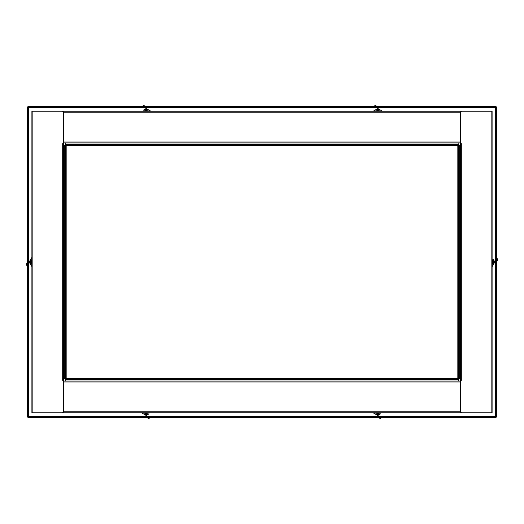 <?xml version="1.0" encoding="UTF-8"?>
<svg xmlns="http://www.w3.org/2000/svg" width="524" height="524" viewBox="0 0 524 524"><rect width="100%" height="100%" fill="white"/><g stroke="black" fill="none" stroke-linecap="round" stroke-linejoin="round"><path stroke-width="0.79" d="M496.143 416.744L496.143 107.256L496.857 107.256L496.857 416.744L495.429 416.089L496.09 417.517L27.91 417.517L27.91 416.803L496.09 416.803M27.91 416.803L28.571 416.089L27.857 416.744L27.857 107.256L28.571 107.911L27.91 107.197L496.09 107.197L495.429 107.911L28.571 107.911L28.571 416.089L495.429 416.089L495.429 107.911L496.143 107.256M27.91 107.197L27.91 106.483L496.09 106.483L496.09 107.197M27.857 416.744L27.143 416.744L27.143 107.256L27.857 107.256M63.162 379.874L63.162 380.352A0.478 0.478 0 0 1 63.64 380.824L63.64 411.17A1.585 1.585 0 0 1 62.055 412.755L31.899 412.755L31.899 111.245L62.055 111.245A1.585 1.585 0 0 1 63.64 112.83L63.64 143.176A0.478 0.478 0 0 1 63.162 143.648L62.684 143.648L62.684 144.126L62.684 143.648M63.162 380.352L62.684 380.352L62.684 379.874L62.684 380.352M63.64 144.126L63.64 379.874L62.684 379.874L62.684 144.126L63.64 144.126M460.838 144.126L460.838 143.648A0.478 0.478 0 0 1 460.36 143.176L460.36 112.83A1.585 1.585 0 0 1 461.945 111.245L492.101 111.245L492.101 412.755L461.945 412.755A1.585 1.585 0 0 1 460.36 411.17L460.36 380.824A0.478 0.478 0 0 1 460.838 380.352L461.316 380.352L461.316 379.874L461.316 380.352M63.162 144.126L63.162 143.648M461.316 144.126L461.316 379.874L460.36 379.874L460.36 144.126L461.316 144.126M460.36 142.987L63.64 142.987M32.855 111.245L491.145 111.245L491.145 412.755L32.855 412.755L32.855 111.245M460.838 143.648L461.316 143.648M460.838 379.874L460.838 380.352M63.64 381.014L460.36 381.014M458.245 142.987L457.825 145.521L458.775 145.102L458.775 378.898L457.825 378.479L458.245 379.428L65.755 379.428L66.175 378.479L65.755 378.957L65.755 381.014M65.755 142.987L65.755 144.572L458.245 144.572L457.825 145.521L459.253 145.102L459.253 378.898L457.825 378.479L458.245 379.907L65.755 379.907M460.36 145.102L459.253 145.102M460.36 378.898L459.253 378.898M63.64 145.102L66.175 145.521L65.225 145.102L65.225 378.898L64.747 378.898L64.747 145.102M63.64 378.898L64.747 378.898M458.245 381.014L458.245 379.907M65.703 378.898L66.175 378.479L65.703 378.898M65.755 145.043L66.175 145.521L65.755 145.043M26.377 265L27.032 264.548L26.75 265.288A0.793 0.793 0 0 1 26.213 264.273L26.2 264.43M27.143 265.445A8.43 8.43 0 0 0 26.75 265.288L27.706 265.714M27.097 263.061L26.423 263.854L26.999 264.404L26.213 264.273A0.793 0.793 0 0 1 26.423 263.854A8.43 8.43 0 0 0 27.143 263.002M31.899 266.605A7.526 7.526 0 0 1 31.885 266.585L29.174 262.039L31.885 257.415L29.213 262L30.896 264.875A7.552 7.552 0 0 1 30.87 259.118L31.885 257.415A7.526 7.526 0 0 1 31.899 257.395M29.213 262L30.051 260.539M497.623 259L496.968 259.452L497.25 258.712A0.793 0.793 0 0 1 497.787 259.727L497.8 259.57M496.857 258.555A8.43 8.43 0 0 0 497.25 258.712L496.294 258.286M496.903 260.939L497.577 260.146L497.001 259.596L497.787 259.727A0.793 0.793 0 0 1 497.577 260.146A8.43 8.43 0 0 0 496.857 260.998M492.18 266.624L494.787 262L493.104 259.125A7.552 7.552 0 0 1 493.13 264.882L492.115 266.585A7.526 7.526 0 0 1 492.101 266.605M494.787 262L493.104 264.875A7.526 7.526 0 0 0 493.104 259.125L494.826 261.961L493.949 263.461M149.157 418.276L148.705 417.628L149.445 417.903A0.793 0.793 0 0 1 148.43 418.44L148.593 418.453M149.602 417.517A8.43 8.43 0 0 0 149.445 417.903L149.871 416.953M147.218 417.556L148.01 418.231L148.561 417.661L148.43 418.44A0.793 0.793 0 0 1 148.01 418.231A8.43 8.43 0 0 0 147.159 417.517M141.532 412.84L146.157 415.44L149.032 413.757A7.526 7.526 0 0 1 143.288 413.757L141.572 412.768A7.526 7.526 0 0 1 141.552 412.755M146.157 415.44L143.275 413.783A7.552 7.552 0 0 0 149.039 413.783L146.196 415.486L144.696 414.602M143.157 105.724L143.609 106.372L142.869 106.097A0.793 0.793 0 0 1 143.884 105.56L143.727 105.547M142.711 106.483A8.43 8.43 0 0 0 142.869 106.097L142.443 107.047M145.096 106.444L144.303 105.769L143.753 106.339L143.884 105.56A0.793 0.793 0 0 1 144.303 105.769A8.43 8.43 0 0 0 145.155 106.483M144.303 105.769A0.793 0.793 0 0 0 143.884 105.56A0.793 0.793 0 0 1 144.303 105.769M150.781 111.16L146.157 108.56L143.288 110.243A7.526 7.526 0 0 1 149.032 110.243L150.742 111.232A7.552 7.552 0 0 1 150.807 111.245M146.157 108.56L149.039 110.217A7.552 7.552 0 0 0 143.275 110.217L146.117 108.514L147.617 109.398M380.843 418.276L380.391 417.628L381.131 417.903A0.793 0.793 0 0 1 380.116 418.44L380.273 418.453M381.289 417.517A8.43 8.43 0 0 0 381.131 417.903L381.557 416.953M378.904 417.556L379.697 418.231L380.247 417.661L380.116 418.44A0.793 0.793 0 0 1 379.697 418.231A8.43 8.43 0 0 0 378.845 417.517M379.697 418.231A0.793 0.793 0 0 0 380.116 418.44A0.793 0.793 0 0 1 379.697 418.231M373.219 412.84L377.843 415.44L380.712 413.757A7.526 7.526 0 0 1 374.968 413.757L373.258 412.768A7.552 7.552 0 0 1 373.193 412.755M377.843 415.44L374.961 413.783A7.552 7.552 0 0 0 380.725 413.783L377.883 415.486L376.383 414.602M374.843 105.724L375.295 106.372L374.555 106.097A0.793 0.793 0 0 1 375.57 105.56L375.407 105.547M374.398 106.483A8.43 8.43 0 0 0 374.555 106.097L374.129 107.047M376.782 106.444L375.99 105.769L375.439 106.339L375.57 105.56A0.793 0.793 0 0 1 375.99 105.769A8.43 8.43 0 0 0 376.841 106.483M373.193 111.245A7.552 7.552 0 0 1 373.239 111.212L377.883 108.514L382.428 111.232L377.843 108.56L374.968 110.243A7.526 7.526 0 0 1 380.712 110.243L382.428 111.232A7.526 7.526 0 0 1 382.448 111.245M377.843 108.56L379.304 109.398M63.64 142.03L460.36 142.03M460.491 112.195L63.509 112.195M460.36 381.97L63.64 381.97M63.509 411.805L460.491 411.805M65.755 144.093L458.245 144.093M66.175 378.479L457.825 378.479L457.825 145.521L66.175 145.521L66.175 378.479M27.143 264.247A9.222 9.222 0 0 1 26.999 264.404L27.032 264.548A9.222 9.222 0 0 1 27.143 264.587M30.831 259.085L30.896 259.125A7.526 7.526 0 0 0 30.896 264.875L30.831 264.915M31.899 264.803A6.576 6.576 0 0 1 31.899 259.197M31.899 259.328A6.524 6.524 0 0 0 31.899 264.672M496.857 259.753A9.222 9.222 0 0 1 497.001 259.596L496.968 259.452A9.222 9.222 0 0 1 496.857 259.413M492.101 259.197A6.576 6.576 0 0 1 492.101 264.803M492.101 264.672A6.524 6.524 0 0 0 492.101 259.328M148.403 417.517A9.222 9.222 0 0 1 148.561 417.661L148.705 417.628A9.222 9.222 0 0 1 148.744 417.517M148.96 412.755A6.576 6.576 0 0 1 143.353 412.755M143.484 412.755A6.524 6.524 0 0 0 148.829 412.755M143.91 106.483A9.222 9.222 0 0 1 143.753 106.339L143.609 106.372A9.222 9.222 0 0 1 143.569 106.483M143.353 111.245A6.576 6.576 0 0 1 148.96 111.245M148.829 111.245A6.524 6.524 0 0 0 143.484 111.245M380.09 417.517A9.222 9.222 0 0 1 380.247 417.661L380.391 417.628A9.222 9.222 0 0 1 380.431 417.517M380.647 412.755A6.576 6.576 0 0 1 375.04 412.755M375.171 412.755A6.524 6.524 0 0 0 380.516 412.755M375.597 106.483A9.222 9.222 0 0 1 375.439 106.339L375.295 106.372A9.222 9.222 0 0 1 375.256 106.483M375.04 111.245A6.576 6.576 0 0 1 380.647 111.245M380.758 110.171L380.725 110.217A7.552 7.552 0 0 0 374.961 110.217L374.929 110.171M380.516 111.245A6.524 6.524 0 0 0 375.171 111.245"/></g></svg>
